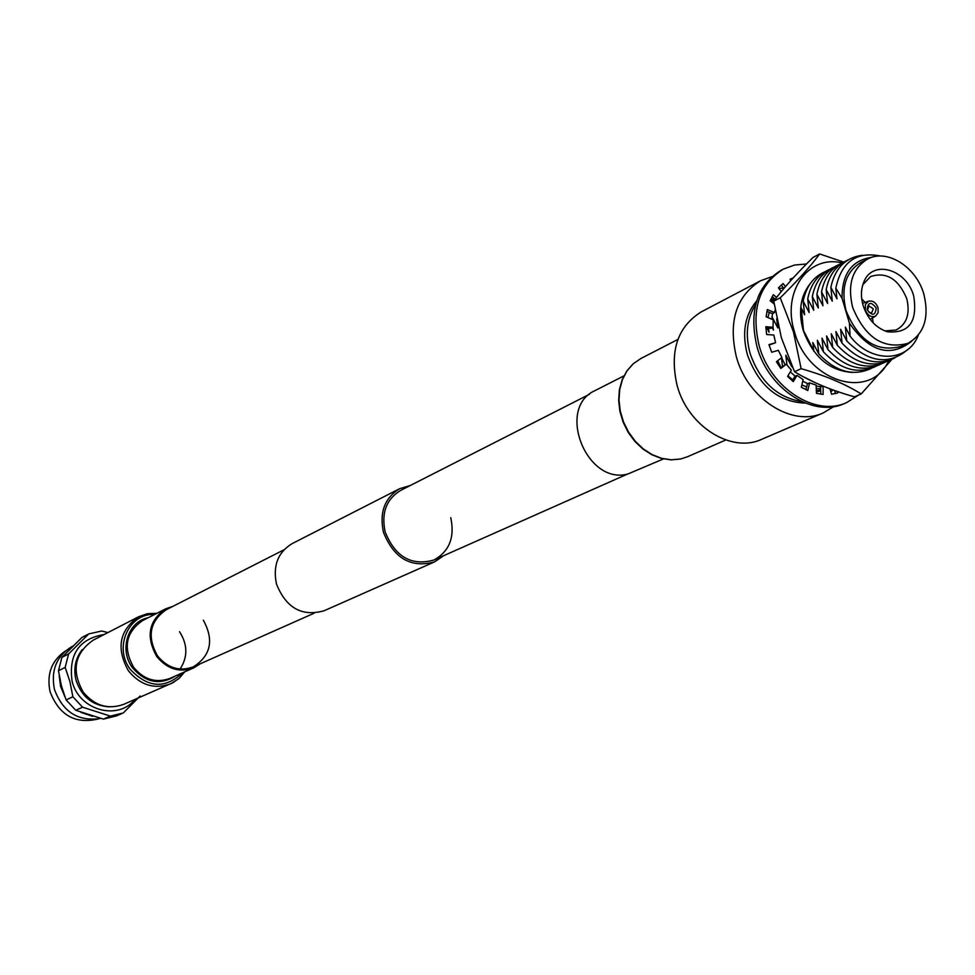 <?xml version="1.0" encoding="UTF-8"?>
<svg xmlns="http://www.w3.org/2000/svg" width="975" height="975" viewBox="0 0 975 975"><rect width="100%" height="100%" fill="white"/><g stroke="black" fill="none" stroke-linecap="round" stroke-linejoin="round"><path stroke-width="1.46" d="M589.436 394.302L400.701 490.376C386.319 499.127 381.14 512.984 385.162 531.948C395.228 556.883 411.474 566.256 433.875 560.04C449.317 551.497 454.947 537.383 450.767 517.701M410.28 485.501L399.762 488.646C384.674 497.847 379.238 512.411 383.467 532.313C394.046 558.504 411.097 568.352 434.618 561.856L443.698 555.677M399.762 488.646L292.147 543.623C277.924 552.252 272.695 565.719 276.473 584.013C286.126 608.034 302.006 616.956 324.114 610.752L434.618 561.856M109.639 706.863C92.857 705.888 81.644 696.954 75.989 680.075C73.296 668.509 75.404 658.332 82.339 649.545M135.025 699.404C117.768 721.281 78.536 710.105 72.052 680.989C68.53 654.225 79.219 638.747 104.13 634.53M72.869 696.772L69.932 681.622L65.167 667.388L58.476 670.751L61.388 685.778L66.117 699.94L72.869 696.772L82.558 707.204L75.757 710.287L66.117 699.94M140.132 696.028L123.301 712.957L110.382 716.101L82.558 707.204M116.257 715.979L103.411 719.111L110.382 716.101M75.757 710.287L103.411 719.111M62.814 690.751L60.462 681.976M58.476 670.751L61.888 657.394L68.591 653.945L88.737 633.921L81.937 637.479L61.888 657.394M65.167 667.388L68.591 653.945M88.737 633.921L101.668 631.008L107.933 632.568M92.783 716.369L80.949 712.408M64.972 696.991L60.56 686.376L59.207 675.602M100.632 718.453C78.219 721.756 62.814 712.055 54.429 689.349C50.712 670.227 56.611 655.931 72.126 646.449L72.893 646.047M98.195 718.989C75.197 724.352 59.146 715.236 50.042 691.665C46.483 673.92 51.712 660.294 65.715 650.776M200.289 663.768L193.769 667.838C179.571 672.957 167.225 669.167 156.731 656.48C145.677 636.626 148.651 620.734 165.665 608.827L172.941 606.328M203.336 620.197C214.207 640.063 210.892 655.614 193.355 666.851C179.619 671.799 167.676 668.143 157.511 655.87C146.823 636.651 149.711 621.282 166.177 609.765L283.944 549.815M184.641 671.885L179.473 678.015L173.026 682.658L123.825 704.303C108.188 709.885 94.648 705.827 83.228 692.116C71.199 670.605 74.551 653.274 93.259 640.136L138.694 616.7C119.328 630.338 115.928 648.412 128.493 670.922C140.4 685.279 154.452 689.581 170.649 683.816L178.535 678.88L184.726 671.848M756.661 300.958C744.815 315.023 741.731 332.975 747.411 354.79C758.879 385.978 778.172 402.078 805.289 403.102M771.883 276.656L760.439 280.812L701.122 311.963C677.32 326.954 669.338 351.536 677.174 385.71C687.997 426.416 731.616 453.582 761.755 439.286L823.314 412.864L833.759 406.599M760.439 280.812C736.162 296.156 728.142 321.518 736.381 356.923C747.727 399.104 792.578 427.477 823.314 412.864M755.613 304.651C746.874 318.398 745.046 334.705 750.128 353.547C760.013 381.578 777.221 397.593 801.767 401.59M830.871 391.877L832.857 389.89M867.628 259.033L861.01 262.373C845.642 271.879 840.657 287.991 846.068 310.696C858.5 340.799 876.818 352.706 901.034 346.418L907.798 343.395C924.154 334.035 929.516 317.643 923.861 294.206C916.305 266.882 887.043 248.357 867.628 259.033C852.211 268.552 847.238 284.712 852.674 307.503C865.154 337.728 883.533 349.684 907.798 343.395M913.709 296.095C906.628 268.881 872.186 259.094 863.704 282.311C860.913 289.331 860.718 297.07 863.131 305.553C867.689 319.008 875.721 327.734 887.25 331.756C908.968 333.73 917.78 321.835 913.709 296.095M884.849 330.927L896.086 330.013C906.787 324.248 910.345 313.792 906.75 298.642C898.426 278.862 886.385 271.501 870.626 276.547L862.838 284.7M865.142 302.445L861.729 298.898M865.361 310.026C867.762 315.668 871.187 317.692 875.635 316.107L878.146 312.658L878.012 307.649C875.94 302.494 872.771 300.349 868.53 301.202L865.386 304.541L865.361 310.026M876.184 307.99C871.053 301.373 868.055 301.933 867.189 309.684C872.332 316.302 875.343 315.742 876.184 307.99M873.332 308.892L868.981 305.931L867.518 309.989L869.139 312.39L871.528 313.048L873.332 308.892M880.583 256.047C856.294 251.221 841.376 261.934 835.819 288.173L842.047 298.301L849.444 323.212C869.542 351.999 890.297 358.008 911.723 341.226M871.772 257.339C851.858 260.179 841.949 273.841 842.047 298.301M849.444 323.212L850.054 336.095C870.833 363.59 907.932 362.651 918.279 335.217M850.054 336.095L845.362 327.076L846.775 340.945C868.469 362.554 888.713 365.491 907.493 349.757M862.497 255.243C845.557 257.461 835.002 268.149 830.858 287.32L836.977 298.862L835.819 288.173M846.775 340.945L840.633 329.318L842.047 343.139C859.231 361.213 876.769 366.186 894.648 358.057M847.957 259.996C836.318 265.127 829.067 275.011 826.178 289.648L832.284 301.178L830.858 287.32M842.047 343.139L835.928 331.537L837.342 345.321C854.49 363.334 871.991 368.294 889.846 360.177M843.277 262.385C831.663 267.516 824.411 277.375 821.535 291.976L827.604 303.469L826.178 289.648M837.342 345.321L831.248 333.755L832.662 347.49C849.773 365.454 867.238 370.39 885.068 362.298M838.622 264.761C827.032 269.88 819.792 279.728 816.904 294.292L822.961 305.76L821.535 291.976M832.662 347.49L826.593 335.948L828.019 349.659C845.081 367.563 862.509 372.474 880.303 364.406M833.991 267.126C822.425 272.244 815.197 282.067 812.309 296.583L818.33 308.027L816.904 294.292M828.019 349.659L821.974 338.142L823.388 351.804C840.413 369.659 857.805 374.546 875.587 366.49M829.384 269.478C817.842 274.584 810.615 284.383 807.727 298.874L813.735 310.282L812.309 296.583M823.388 351.804L817.367 340.312L818.781 353.949C835.77 371.731 853.125 376.618 870.882 368.574M824.801 271.818C813.272 276.924 806.069 286.699 803.181 301.153L809.152 312.536L807.727 298.874M818.781 353.949L812.797 342.481L813.857 351.317M800.755 307.113L804.607 314.767L803.181 301.153M791.602 365.357L792.59 367.563M802.425 376.265L815.466 382.809M791.676 366.539L785.826 355.229L786.983 365.077M772.712 313.45L771.993 316.741L777.806 327.941L776.697 318.74M790.298 371.865L795.198 376.228M802.742 381.262L807.848 383.687M816.148 386.124L821.401 386.709M785.094 364.735L781.584 357.691M773.967 302.725L773.504 303.457M769.299 312.378L767.91 317.545M772.285 327.661L773.419 330.098L773.017 327.308M787.898 375.826L792.797 379.799M801.852 385.04L806.691 386.88M816.258 388.672L820.597 388.659M781.109 367.575L777.66 360.762M774.772 298.764L771.749 302.031M767.057 328.039L769.056 332.243L768.495 328.161M816.343 390.634L820.658 390.061M773.943 298.082L770.445 300.97M816.404 391.987L820.694 390.792M873.125 322.835L872.527 317.947M772.188 319.361L771.993 316.741M781.487 357.764L782.523 366.466M777.282 361.067L777.623 363.699M783.425 287.954L779.001 288.624M858.597 395.058L846.714 402.541C815.856 417.215 770.701 388.489 759.196 345.893C750.835 310.147 758.83 284.578 783.205 269.173L794.406 265.078L806.508 263.969M846.714 402.541L844.484 403.492C813.662 418.165 768.544 389.476 757.051 346.942C748.703 311.232 756.71 285.687 781.06 270.294L783.205 269.173M766.935 311.366L772.297 313.658L774.443 312.585L775.113 310.099M765.911 327.953L770.884 328.356L773.029 327.295L773.236 319.812L766.118 316.778L767.337 309.538L774.443 312.585M769.08 345.028L775.588 342.725L773.821 335.059L766.63 334.486L765.838 326.71L773.029 327.295M823.119 386.137L823.095 394.4L816.465 393.376L816.112 385.064L809.579 382.907L807.385 383.894L806.02 389.732M809.579 382.907L807.8 390.524L801.328 387.246L803.12 379.628L797.05 375.375L794.881 376.374L792.236 380.737M797.05 375.375L793.272 381.615L787.568 376.374L791.359 370.147L786.301 364.175L780.536 368.026M786.301 364.175L780.865 368.465L776.429 361.737L781.889 357.459L778.318 350.317L771.7 352.255L768.958 344.65L775.588 342.725M822.742 386.112L820.536 387.087L820.84 394.168M792.724 278.423L790.128 279.362M783.839 288.515L781.28 285.066M775.259 299.154L772.176 296.644M835.441 393.559L834.539 390.487M829.969 388.83L831.565 394.241L837.769 392.949L837.33 391.462M776.6 297.412L773.285 294.706L770.189 300.763L774.15 303.981M785.423 286.65L783.108 283.542L778.428 287.857L781.243 291.635M793.211 277.887L790.067 279.216L790.688 280.666M801.34 308.185L803.461 330.379L813.796 350.768M810.298 283.554C800.524 295.803 798.111 311.269 803.059 329.952C812.918 356.813 829.432 370.975 852.613 372.438M842.01 262.933C808.312 254.438 781.645 291.805 794.418 331.597C807.568 382.322 870.712 400.969 888.615 360.811M843.728 262.104L819.67 253.951C810.444 266.394 797.306 281.019 780.244 297.826L793.455 331.853L801.133 368.684C824.947 375.472 844.972 383.882 861.217 393.924L891.893 359.385M861.217 393.924L854.453 396.837C831.151 390.268 811.176 381.895 794.527 371.731L781.365 337.716L773.748 301.129C783.339 288.32 796.453 273.743 813.101 257.388L819.67 253.951M794.527 371.731L801.133 368.684M773.748 301.129L780.244 297.826M623.915 375.887L595.103 390.573C555.896 407.696 586.389 485.465 627.9 473.996L663.463 458.92M182.423 672.872C165.287 689.093 147.981 687.997 130.479 669.606C113.234 647.705 128.749 612.897 154.611 614.457M175.866 675.773C160.266 685.523 145.86 682.914 132.661 667.973C118.767 650.106 127.762 621.538 148.224 617.723M193.769 667.838L170.028 678.368C156.061 683.39 143.934 679.709 133.66 667.314C122.838 647.888 125.799 632.324 142.533 620.624L165.665 608.827M179.522 631.69C187.736 644.536 187.919 656.992 180.07 669.045M680.623 458.981L687.546 456.739L680.465 459.03L671.007 459.859L661.294 458.408L651.763 454.716L642.818 448.963L634.847 441.395L628.18 432.339L623.135 422.187L619.905 411.377L618.65 400.396L619.405 389.707L622.172 379.775L626.791 371.036L633.104 363.858L640.794 358.556L633.226 363.773L627.01 370.878L622.452 379.567L619.734 389.476L619.003 400.164L620.283 411.17L623.525 422.004L628.607 432.193L635.286 441.285L643.256 448.878L652.19 454.643L661.672 458.335L671.287 459.798L680.623 458.981M627.425 474.094L433.875 560.04M314.133 613.214L193.355 666.851M122.935 713.115L115.903 716.138M156.853 613.312L147.493 613.689L138.694 616.7M875.635 316.107L870.151 319.361M868.53 301.202L862.558 303.396M687.546 456.739L725.778 439.993M640.794 358.556L677.905 339.434"/></g></svg>
